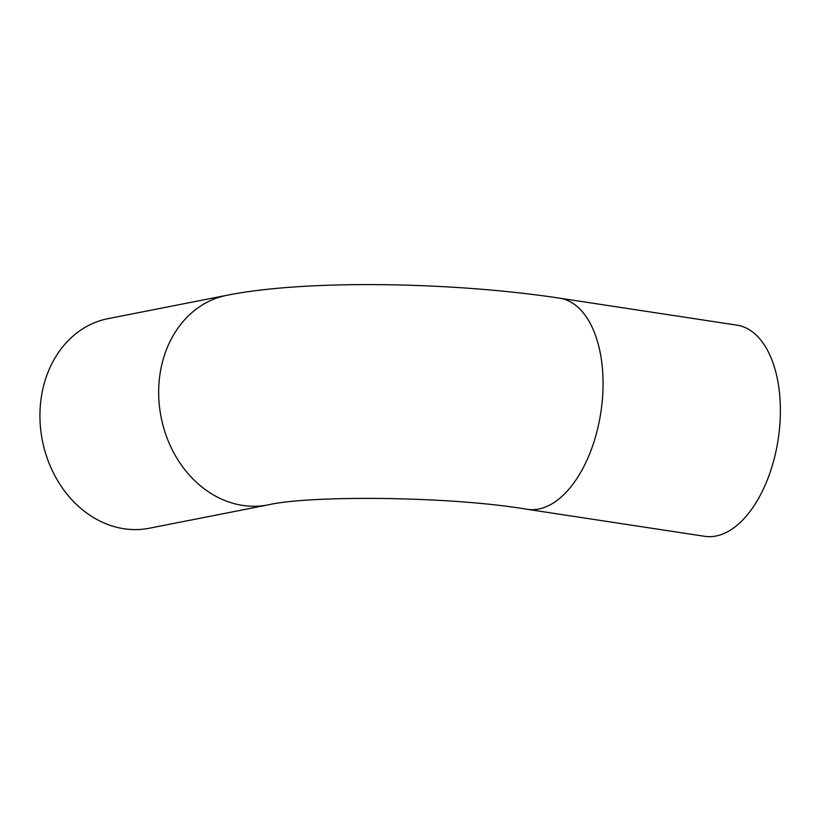 <?xml version="1.0" encoding="UTF-8"?>
<svg xmlns="http://www.w3.org/2000/svg" width="821" height="821" viewBox="0 0 821 821"><rect width="100%" height="100%" fill="white"/><g stroke="black" fill="none" stroke-linecap="round" stroke-linejoin="round"><path stroke-width="1.23" d="M226.853 295.293L108.136 318.63A106.802 88.021 78.9 0 0 42.353 440.405A106.802 88.021 78.9 0 0 149.319 528.231L268.046 504.894C308.029 495.381 447.753 495.833 527.431 509.338A106.802 58.004 98.7 0 0 600.839 412.47A106.802 58.004 98.7 0 0 559.563 298.156C453.213 282.034 306.685 279.314 226.853 295.293A106.802 88.021 78.9 0 0 161.08 417.068A106.802 88.021 78.9 0 0 268.046 504.894M559.563 298.156L736.889 325.137A106.802 58.004 98.7 0 1 778.164 439.451A106.802 58.004 98.7 0 1 704.757 536.318L527.431 509.338"/></g></svg>
